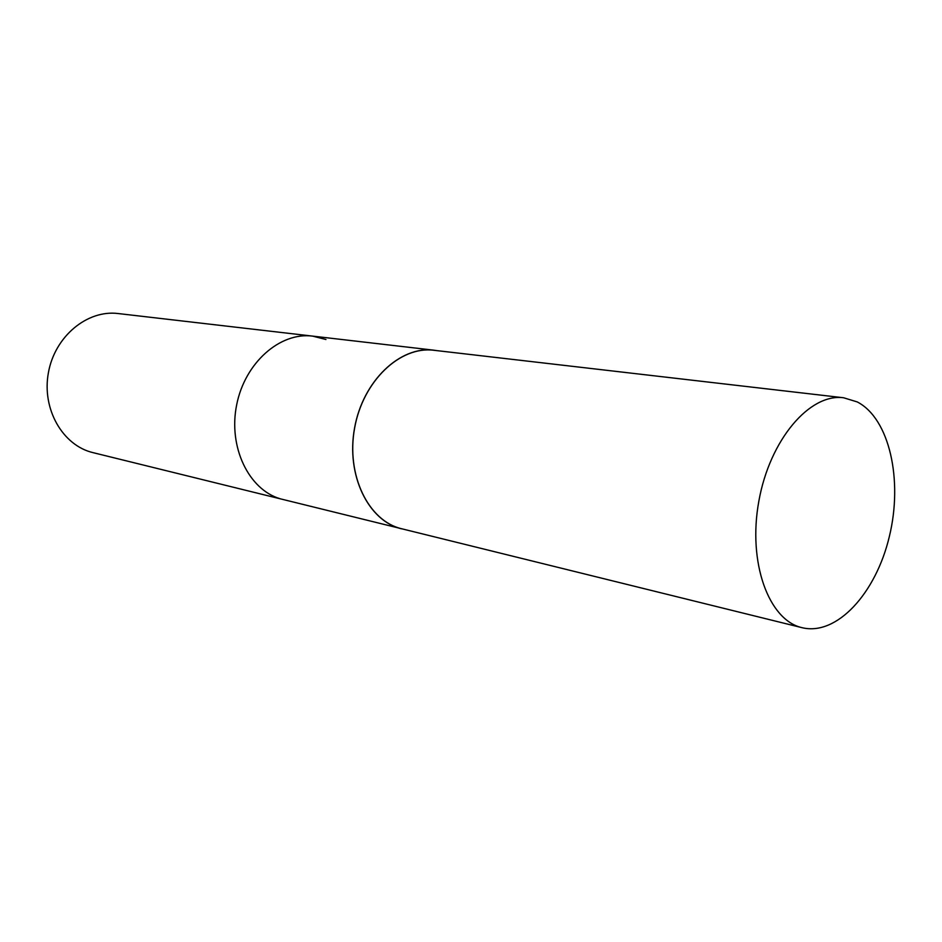 <?xml version="1.0" encoding="UTF-8"?>
<svg xmlns="http://www.w3.org/2000/svg" width="942" height="942" viewBox="0 0 942 942"><rect width="100%" height="100%" fill="white"/><g stroke="black" fill="none" stroke-linecap="round" stroke-linejoin="round"><path stroke-width="1.41" d="M325.944 339.509L312.556 336.106L118.162 313.545C87.288 309.588 54.777 336.376 48.395 372.749C41.636 409.075 62.714 445.542 93.022 452.643L404.471 529.439M312.556 336.106C280.068 331.902 244.896 362.705 236.666 404.848C228.082 446.92 248.653 489.534 280.198 498.765C248.653 489.534 228.082 446.92 236.666 404.848C244.896 362.705 280.068 331.902 312.556 336.106L433.932 350.2C400.091 345.726 362.87 380.957 354.557 428.092C345.844 475.157 368.381 521.173 401.645 528.839M436.782 350.612L433.932 350.2M857.244 401.928L843.632 397.771C809.767 393.038 769.732 439.784 758.852 501.156C747.559 562.456 768.696 620.272 802.078 627.69C836.802 636.203 875.883 593.26 889.319 536.657C903.143 480.196 889.566 418.554 857.244 401.928M843.632 397.771L433.921 350.283C400.103 345.82 362.917 381.015 354.616 428.104C345.914 475.109 368.428 521.091 401.657 528.756L802.078 627.69"/></g></svg>

